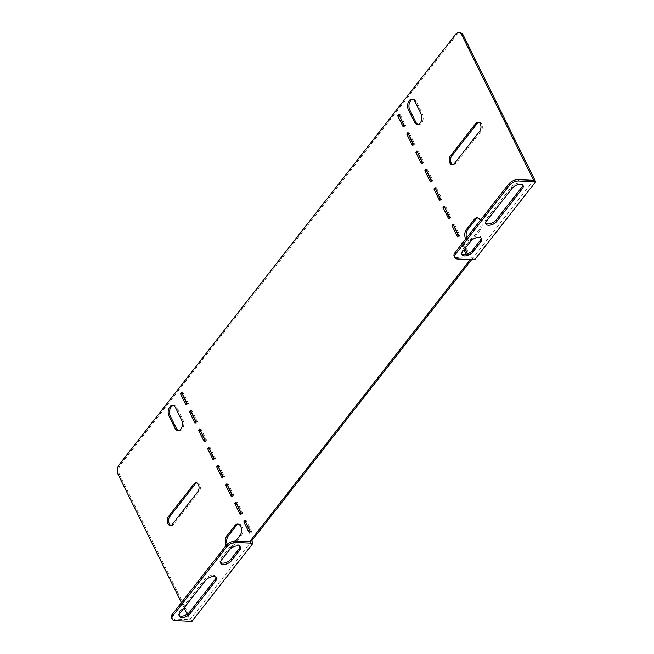<?xml version="1.0" encoding="UTF-8"?>
<svg xmlns="http://www.w3.org/2000/svg" width="654" height="654" viewBox="0 0 654 654"><rect width="100%" height="100%" fill="white"/><g stroke="black" fill="none" stroke-linecap="round" stroke-linejoin="round"><path stroke-width="0.49" stroke-dasharray="3.27 2.45" d="M238.408 524.148A6.54 4.104 92.6 0 1 239.094 524.091A6.54 4.104 92.6 0 1 242.062 526.445A6.54 4.104 92.6 0 1 241.277 535.659L233.29 545.877A6.54 4.104 92.6 0 1 230.502 547.39A6.54 4.104 92.6 0 1 227.224 544.316M466.588 237.917A6.54 4.104 -87.4 0 0 469.924 241.162A6.54 4.104 -87.4 0 0 472.711 239.658L480.706 229.431A6.54 4.104 -87.4 0 0 481.491 220.226A6.54 4.104 -87.4 0 0 478.515 217.872A6.54 4.104 -87.4 0 0 477.837 217.929M215.951 577.261A6.54 3.376 153.7 0 0 215.763 576.517A6.54 3.376 153.7 0 0 210.866 575.487A6.54 3.376 153.7 0 0 204.8 579.182L179.368 611.711A6.54 3.376 153.7 0 0 178.599 614.842A6.54 3.376 153.7 0 0 179.073 615.439M175.01 620.523L174.348 619.183L189.971 619.894L251.013 541.831M174.348 619.183A7.268 3.744 -26.3 0 1 171.462 617.76M239.928 546.589A6.54 3.376 153.7 0 0 239.74 545.853A6.54 3.376 153.7 0 0 234.843 544.823A6.54 3.376 153.7 0 0 228.786 548.518L220.79 558.737A6.54 3.376 153.7 0 0 220.014 561.868A6.54 3.376 153.7 0 0 220.496 562.473M470.267 259.581L472.082 257.259L473.439 257.324L474.649 259.777M471.624 259.638L473.439 257.324M236.388 503.253L237.206 502.215L242.724 513.39L241.637 514.78L241.089 513.676M218.281 466.613L219.098 465.574L224.616 476.75L223.529 478.139L222.981 477.036M200.173 429.972L200.991 428.934L206.509 440.109L205.421 441.499L204.874 440.395M182.065 393.34L182.883 392.294L188.401 403.469L187.314 404.859L186.766 403.755M404.025 125.879L404.573 126.982L405.66 125.593L400.142 114.417L399.324 115.456M413.083 144.199L413.622 145.302L414.718 143.905L409.191 132.737L408.382 133.776M422.132 162.519L422.68 163.623L423.767 162.225L418.249 151.058L417.44 152.096M431.19 180.839L431.738 181.943L432.825 180.545L427.307 169.378L426.49 170.416M440.24 199.159L440.788 200.263L441.875 198.865L436.357 187.698L435.548 188.736M449.298 217.48L449.846 218.583L450.933 217.185L445.415 206.018L444.597 207.056M455.609 34.376L456.974 34.441L120.54 464.732L119.183 464.667M456.974 34.441A7.268 4.553 92.6 0 1 460.064 32.765M118.309 474.902L119.674 474.968L191.99 621.3M119.674 474.968A7.268 4.553 92.6 0 1 120.54 464.732M467.34 253.989L467.953 255.224L469.041 253.826L463.522 242.659L462.427 244.048L464.798 248.839M458.356 235.8L458.895 236.903L459.991 235.505L454.465 224.338L453.655 225.377M245.446 521.573L246.256 520.535L251.782 531.702L250.686 533.1L250.147 531.996M191.123 411.66L191.933 410.614L197.451 421.789L196.363 423.179L195.816 422.075M209.231 448.292L210.04 447.254L215.567 458.429L214.471 459.819L213.932 458.716M227.339 484.933L228.148 483.895L233.674 495.07L232.579 496.46L232.039 495.356M478.703 122.314A5.093 3.188 92.6 0 1 479.382 122.224A5.093 3.188 92.6 0 1 482.219 125.65A5.093 3.188 92.6 0 1 481.082 131.225L455.65 163.745A5.093 3.188 92.6 0 1 453.492 164.922A5.093 3.188 92.6 0 1 452.813 164.775M418.151 124.448A6.54 4.104 -87.4 0 0 418.822 124.571A6.54 4.104 -87.4 0 0 422.737 120.892A6.54 4.104 -87.4 0 0 422.394 113.853L416.32 101.566A6.54 4.104 -87.4 0 0 413.353 99.212A6.54 4.104 -87.4 0 0 412.666 99.269M170.882 525.366A5.093 3.188 -87.4 0 0 171.561 525.514A5.093 3.188 -87.4 0 0 173.719 524.336L199.151 491.816A5.093 3.188 -87.4 0 0 200.279 486.241A5.093 3.188 -87.4 0 0 197.451 482.816A5.093 3.188 -87.4 0 0 196.772 482.905M173.245 405.496A6.54 4.104 92.6 0 1 173.923 405.431A6.54 4.104 92.6 0 1 176.899 407.785L182.973 420.072A6.54 4.104 92.6 0 1 183.308 427.119A6.54 4.104 92.6 0 1 179.4 430.79A6.54 4.104 92.6 0 1 178.73 430.675M235.595 541.128L231.925 545.82A6.54 4.104 92.6 0 1 229.145 547.324A6.54 4.104 92.6 0 1 226.317 545.24M181.436 602.62L184.052 607.918M187.191 614.269L189.971 619.894M472.082 257.259L472.629 258.379L533.664 180.308M461.372 244.588L463.98 249.877M466.188 254.341L466.596 255.158L467.569 253.907M465.076 248.487L462.46 243.198M465.73 239.004A6.54 4.104 -87.4 0 0 468.566 241.105A6.54 4.104 -87.4 0 0 471.354 239.593L479.341 229.366A6.54 4.104 -87.4 0 0 480.257 220.431M405.66 125.593L404.303 125.527M404.573 126.982L403.216 126.917M400.142 114.417L398.785 114.352M414.718 143.905L413.361 143.847M413.622 145.302L412.265 145.237M409.191 132.737L407.834 132.672M423.767 162.225L422.41 162.167M422.68 163.623L421.323 163.557M418.249 151.058L416.892 150.992M432.825 180.545L431.468 180.488M431.738 181.943L430.373 181.877M427.307 169.378L425.942 169.312M441.875 198.865L440.518 198.808M440.788 200.263L439.431 200.198M436.357 187.698L435 187.633M450.933 217.185L449.576 217.128M449.846 218.583L448.489 218.518M445.415 206.018L444.058 205.953M467.953 255.224L466.596 255.158M462.427 244.048L461.814 244.024M463.522 242.659L462.165 242.593M469.041 253.826L467.684 253.768M458.895 236.903L457.538 236.838M454.465 224.338L453.108 224.273M459.991 235.505L458.626 235.448M246.256 520.535L244.898 520.47M251.782 531.702L250.425 531.645M250.686 533.1L249.329 533.035M182.883 392.294L181.518 392.237M188.401 403.469L187.044 403.404M187.314 404.859L185.949 404.801M191.933 410.614L190.576 410.557M197.451 421.789L196.094 421.724M196.363 423.179L195.006 423.122M200.991 428.934L199.633 428.877M206.509 440.109L205.152 440.044M205.421 441.499L204.064 441.442M210.04 447.254L208.683 447.197M215.567 458.429L214.201 458.364M214.471 459.819L213.114 459.762M219.098 465.574L217.741 465.517M224.616 476.75L223.259 476.684M223.529 478.139L222.172 478.082M228.148 483.895L226.791 483.837M233.674 495.07L232.317 495.004M232.579 496.46L231.222 496.394M237.206 502.215L235.849 502.149M242.724 513.39L241.367 513.325M241.637 514.78L240.28 514.714M457.669 259L457.007 257.66L472.629 258.379M461.732 253.924A6.54 3.376 -26.3 0 1 461.258 253.327A6.54 3.376 -26.3 0 1 462.026 250.188L470.022 239.969A6.54 3.376 -26.3 0 1 476.087 236.274A6.54 3.376 -26.3 0 1 480.984 237.304A6.54 3.376 -26.3 0 1 481.164 238.048M485.718 223.251A6.54 3.376 -26.3 0 1 485.235 222.654A6.54 3.376 -26.3 0 1 486.012 219.523L511.444 186.995A6.54 3.376 -26.3 0 1 517.502 183.3A6.54 3.376 -26.3 0 1 522.399 184.33A6.54 3.376 -26.3 0 1 522.587 185.074M457.007 257.66A7.268 3.744 -26.3 0 1 454.121 256.237M479.725 131.16L481.082 131.225M454.293 163.688L455.65 163.745M472.711 239.658L471.354 239.593M480.706 229.431L479.341 229.366M422.394 113.853L421.037 113.788M416.32 101.566L414.963 101.501M172.362 524.279L173.719 524.336M197.794 491.751L199.151 491.816M241.277 535.659L239.92 535.593M233.29 545.877L231.925 545.82M182.973 420.072L181.616 420.015M176.899 407.785L175.542 407.728M486.674 220.864L486.012 219.523M512.107 188.336L511.444 186.995M462.689 251.528L462.026 250.188M470.684 241.31L470.022 239.969M205.462 580.523L204.8 579.182M180.038 613.051L179.368 611.711M229.448 549.859L228.786 548.518M221.453 560.077L220.79 558.737M239.094 524.091L237.737 524.034M478.515 217.872L477.158 217.807M478.025 122.167L479.382 122.224M452.127 164.857L453.492 164.922M469.924 241.162L468.566 241.105M418.822 124.571L417.465 124.505M413.353 99.212L411.995 99.146M170.195 525.448L171.561 525.514M196.094 482.758L197.451 482.816M230.502 547.39L229.145 547.324M179.4 430.79L178.043 430.733M173.923 405.431L172.566 405.374M485.897 223.995L485.235 222.654M523.061 185.671L522.399 184.33M461.92 254.668L461.258 253.327M481.646 238.645L480.984 237.304M216.425 577.858L215.763 576.517M179.261 616.182L178.599 614.842M240.402 547.194L239.74 545.853M220.684 563.208L220.014 561.868"/><path stroke-width="0.98" d="M226.317 545.24A6.54 4.104 92.6 0 1 226.963 535.765L234.949 525.538A6.54 4.104 92.6 0 1 237.737 524.034A6.54 4.104 92.6 0 1 240.705 526.388A6.54 4.104 92.6 0 1 239.92 535.593L235.595 541.128M227.224 544.316A6.54 4.104 92.6 0 1 228.32 535.822L236.315 525.603A6.54 4.104 92.6 0 1 238.408 524.148M196.772 482.905A5.093 3.188 -87.4 0 0 195.293 483.993L169.86 516.521A5.093 3.188 -87.4 0 0 169.247 523.682A5.093 3.188 -87.4 0 0 170.882 525.366M167.89 523.617A5.093 3.188 92.6 0 1 168.495 516.456L193.927 483.927A5.093 3.188 92.6 0 1 196.094 482.758A5.093 3.188 92.6 0 1 198.922 486.184A5.093 3.188 92.6 0 1 197.794 491.751L172.362 524.279A5.093 3.188 92.6 0 1 170.195 525.448A5.093 3.188 92.6 0 1 167.89 523.617M480.257 220.431A6.54 4.104 -87.4 0 0 480.134 220.161A6.54 4.104 -87.4 0 0 477.158 217.807A6.54 4.104 -87.4 0 0 474.379 219.319L466.384 229.538A6.54 4.104 -87.4 0 0 465.73 239.004M477.837 217.929A6.54 4.104 -87.4 0 0 475.736 219.376L467.741 229.603A6.54 4.104 -87.4 0 0 466.588 237.917M452.813 164.775A5.093 3.188 92.6 0 1 451.178 163.091A5.093 3.188 92.6 0 1 451.791 155.93L477.224 123.402A5.093 3.188 92.6 0 1 478.703 122.314M450.426 155.865A5.093 3.188 -87.4 0 0 449.821 163.026A5.093 3.188 -87.4 0 0 452.127 164.857A5.093 3.188 -87.4 0 0 454.293 163.688L479.725 131.16A5.093 3.188 -87.4 0 0 480.854 125.593A5.093 3.188 -87.4 0 0 478.025 122.167A5.093 3.188 -87.4 0 0 475.859 123.336L450.426 155.865L451.791 155.93M250.539 543.122L236.053 542.46A7.268 3.744 153.7 0 0 226.758 546.842L172.983 615.618A7.268 3.744 153.7 0 0 172.133 619.101A7.268 3.744 153.7 0 0 175.01 620.523L191.99 621.3L253.033 543.237L250.539 543.122M205.462 580.523L180.038 613.051A6.54 3.376 153.7 0 0 179.261 616.182A6.54 3.376 153.7 0 0 184.158 617.212A6.54 3.376 153.7 0 0 190.224 613.517L215.657 580.989A6.54 3.376 153.7 0 0 216.425 577.858A6.54 3.376 153.7 0 0 211.528 576.828A6.54 3.376 153.7 0 0 205.462 580.523M229.448 549.859L221.453 560.077A6.54 3.376 153.7 0 0 220.684 563.208A6.54 3.376 153.7 0 0 225.581 564.239A6.54 3.376 153.7 0 0 231.639 560.543L239.634 550.325A6.54 3.376 153.7 0 0 240.402 547.194A6.54 3.376 153.7 0 0 235.505 546.164A6.54 3.376 153.7 0 0 229.448 549.859M179.073 615.439A6.54 3.376 153.7 0 0 184.166 615.684A6.54 3.376 153.7 0 0 189.562 612.177L214.994 579.648A6.54 3.376 153.7 0 0 215.951 577.261M226.758 546.842L226.096 545.501L172.321 614.278L172.983 615.618M226.096 545.501A7.268 3.744 -26.3 0 1 235.391 541.12L236.053 542.46M470.267 259.581L250.457 540.711L251.013 541.831L235.391 541.12M172.133 619.101L171.462 617.76A7.268 3.744 -26.3 0 1 172.321 614.278M220.496 562.473A6.54 3.376 153.7 0 0 225.589 562.71A6.54 3.376 153.7 0 0 230.976 559.203L238.972 548.984A6.54 3.376 153.7 0 0 239.928 546.589M250.457 540.711L251.815 540.776L471.624 259.638M241.089 513.676L236.388 503.253M222.981 477.036L218.281 466.613M204.874 440.395L200.173 429.972M186.766 403.755L182.065 393.34M399.324 115.456L404.025 125.879M408.382 133.776L413.083 144.199M417.44 152.096L422.132 162.519M426.49 170.416L431.19 180.839M435.548 188.736L440.24 199.159M444.597 207.056L449.298 217.48M458.707 32.7L460.064 32.765A7.268 4.553 92.6 0 1 463.367 35.381L462.01 35.316A7.268 4.553 -87.4 0 0 458.707 32.7A7.268 4.553 -87.4 0 0 455.609 34.376L119.183 464.667A7.268 4.553 -87.4 0 0 118.309 474.902L181.436 602.62M454.783 257.578L454.121 256.237A7.268 3.744 -26.3 0 1 454.98 252.755L455.642 254.095A7.268 3.744 153.7 0 0 454.783 257.578A7.268 3.744 153.7 0 0 457.669 259L474.649 259.777L535.691 181.714L463.367 35.381M251.815 540.776L253.033 543.237M464.798 248.839L467.34 253.989M453.655 225.377L458.356 235.8M250.147 531.996L245.446 521.573M195.816 422.075L191.123 411.66M213.932 458.716L209.231 448.292M232.039 495.356L227.339 484.933M412.666 99.269A6.54 4.104 -87.4 0 0 409.29 103.381A6.54 4.104 -87.4 0 0 409.78 109.929L415.854 122.216A6.54 4.104 -87.4 0 0 418.151 124.448M178.73 430.675A6.54 4.104 92.6 0 1 176.433 428.435L170.359 416.148A6.54 4.104 92.6 0 1 169.868 409.608A6.54 4.104 92.6 0 1 173.245 405.496M234.753 503.547L235.849 502.149L241.367 513.325L240.28 514.714L234.753 503.547L236.119 503.613M225.704 485.227L226.791 483.837L232.317 495.004L231.222 496.394L225.704 485.227L227.061 485.293M216.646 466.907L217.741 465.517L223.259 476.684L222.172 478.082L216.646 466.907L218.003 466.972M207.596 448.587L208.683 447.197L214.201 458.364L213.114 459.762L207.596 448.587L208.953 448.652M198.538 430.267L199.633 428.877L205.152 440.044L204.064 441.442L198.538 430.267L199.895 430.332M189.488 411.946L190.576 410.557L196.094 421.724L195.006 423.122L189.488 411.946L190.845 412.012M180.43 393.626L181.518 392.237L187.044 403.404L185.949 404.801L180.43 393.626L181.787 393.692M243.811 521.867L244.898 520.47L250.425 531.645L249.329 533.035L243.811 521.867L245.168 521.933M397.689 115.75L403.216 126.917L404.303 125.527L398.785 114.352L397.689 115.75L399.054 115.815M406.747 134.07L412.265 145.237L413.361 143.847L407.834 132.672L406.747 134.07L408.104 134.135M415.805 152.39L421.323 163.557L422.41 162.167L416.892 150.992L415.805 152.39L417.162 152.456M424.855 170.71L430.373 181.877L431.468 180.488L425.942 169.312L424.855 170.71L426.212 170.768M433.913 189.031L439.431 200.198L440.518 198.808L435 187.633L433.913 189.031L435.27 189.088M442.962 207.351L448.489 218.518L449.576 217.128L444.058 205.953L442.962 207.351L444.319 207.408M454.98 252.755L508.755 183.987A7.268 3.744 -26.3 0 1 518.05 179.597L533.664 180.308L462.01 35.316M184.052 607.918L187.191 614.269M462.46 243.198L462.165 242.593L461.07 243.991L461.372 244.588M463.98 249.877L466.188 254.341M467.569 253.907L465.076 248.487M452.02 225.671L457.538 236.838L458.626 235.448L453.108 224.273L452.02 225.671L453.377 225.728M414.497 122.151A6.54 4.104 -87.4 0 0 417.465 124.505A6.54 4.104 -87.4 0 0 421.372 120.835A6.54 4.104 -87.4 0 0 421.037 113.788L414.963 101.501A6.54 4.104 -87.4 0 0 411.995 99.146A6.54 4.104 -87.4 0 0 408.08 102.825A6.54 4.104 -87.4 0 0 408.423 109.864L414.497 122.151L415.854 122.216M175.542 407.728L181.616 420.015A6.54 4.104 92.6 0 1 181.951 427.054A6.54 4.104 92.6 0 1 178.043 430.733A6.54 4.104 92.6 0 1 175.076 428.378L169.002 416.091A6.54 4.104 92.6 0 1 168.658 409.044A6.54 4.104 92.6 0 1 172.566 405.374A6.54 4.104 92.6 0 1 175.542 407.728M461.814 244.024L461.07 243.991M518.05 179.597L518.712 180.937L535.691 181.714M472.883 251.994A6.54 3.376 -26.3 0 1 466.817 255.689A6.54 3.376 -26.3 0 1 461.92 254.668A6.54 3.376 -26.3 0 1 462.689 251.528L470.684 241.31A6.54 3.376 -26.3 0 1 476.75 237.615A6.54 3.376 -26.3 0 1 481.646 238.645A6.54 3.376 -26.3 0 1 480.87 241.776L472.883 251.994L472.221 250.654A6.54 3.376 -26.3 0 1 466.825 254.169A6.54 3.376 -26.3 0 1 461.732 253.924M496.86 221.33A6.54 3.376 -26.3 0 1 490.794 225.025A6.54 3.376 -26.3 0 1 485.897 223.995A6.54 3.376 -26.3 0 1 486.674 220.864L512.107 188.336A6.54 3.376 -26.3 0 1 518.164 184.641A6.54 3.376 -26.3 0 1 523.061 185.671A6.54 3.376 -26.3 0 1 522.293 188.802L496.86 221.33L496.198 219.989A6.54 3.376 -26.3 0 1 490.811 223.496A6.54 3.376 -26.3 0 1 485.718 223.251M455.642 254.095L509.417 185.327L508.755 183.987M518.712 180.937A7.268 3.744 153.7 0 0 509.417 185.327M481.164 238.048A6.54 3.376 -26.3 0 1 480.208 240.435L472.221 250.654M522.587 185.074A6.54 3.376 -26.3 0 1 521.63 187.461L496.198 219.989M236.315 525.603L234.949 525.538M168.495 516.456L169.86 516.521M475.736 219.376L474.379 219.319M475.859 123.336L477.224 123.402M467.741 229.603L466.384 229.538M409.78 109.929L408.423 109.864M193.927 483.927L195.293 483.993M228.32 535.822L226.963 535.765M176.433 428.435L175.076 428.378M170.359 416.148L169.002 416.091M522.293 188.802L521.63 187.461M480.87 241.776L480.208 240.435M215.657 580.989L214.994 579.648M190.224 613.517L189.562 612.177M239.634 550.325L238.972 548.984M231.639 560.543L230.976 559.203"/></g></svg>
